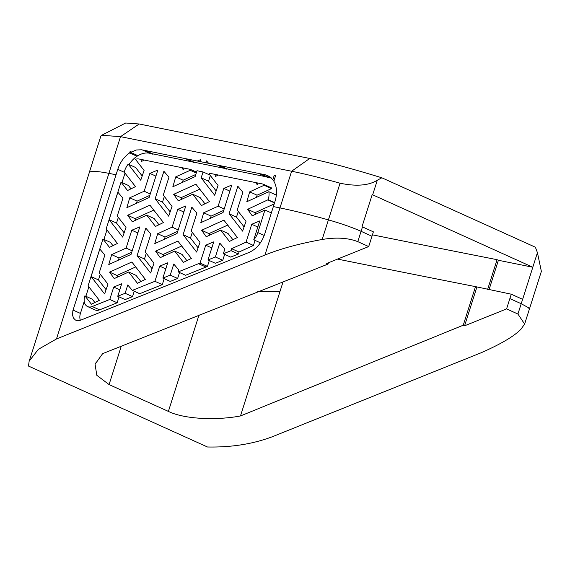 <?xml version="1.0" encoding="UTF-8"?>
<svg xmlns="http://www.w3.org/2000/svg" width="570" height="570" viewBox="0 0 570 570"><rect width="100%" height="100%" fill="white"/><g stroke="black" fill="none" stroke-linecap="round" stroke-linejoin="round"><path stroke-width="0.85" d="M174.669 251.085L160.227 257.654L155.596 251.192L177.854 241.06L191.378 258.438L183.44 262.357L174.669 251.085L182.051 254.427L186.896 260.654M155.596 251.192L162.977 254.526L181.702 246.005M163.989 255.944L162.977 254.526M163.269 195.097L172.04 206.368L168.677 216.165L155.154 198.787L163.896 171.278L168.941 177.249L163.269 195.097M155.154 198.787L162.536 202.122L164.338 196.465M170.145 211.897L162.536 202.122M237.22 210.073L245.991 221.352L242.628 231.142L229.104 213.764L237.847 186.262L242.891 192.233L237.22 210.073M229.104 213.764L236.486 217.106L238.288 211.449M244.088 226.881L236.486 217.106M109.59 272.125L131.848 261.993L145.371 279.371L137.434 283.29L128.663 272.018L114.221 278.588L109.59 272.125L116.971 275.46L135.696 266.938M117.983 276.877L116.971 275.46M128.663 272.018L136.045 275.353L140.89 281.587M139.785 226.903L131.043 254.405L108.777 264.537L111.67 254.64L126.112 248.071L131.784 230.23L139.785 226.903M131.784 230.23L137.855 232.973M126.112 248.071L132.183 250.814M111.67 254.64L119.052 257.982L131.741 252.211M118.417 260.148L119.052 257.982M201.602 230.259L223.868 220.134L237.384 237.512L229.446 241.423L220.676 230.152L206.24 236.721L201.602 230.259L208.983 233.6L227.715 225.079M210.002 235.011L208.983 233.6M220.676 230.152L228.057 233.493L232.909 239.721M157.847 170.052L149.105 197.562L126.846 207.687L129.739 197.797L144.182 191.228L149.853 173.387L157.847 170.052M149.853 173.387L155.916 176.13M144.182 191.228L150.245 193.971M129.739 197.797L137.121 201.132L149.803 195.36M136.487 203.298L137.121 201.132M191.214 231.007L199.984 242.279L196.621 252.075L183.098 234.697L191.841 207.195L196.878 213.166L191.214 231.007M183.098 234.697L190.48 238.039L192.275 232.382M198.082 247.808L190.48 238.039M177.79 209.297L185.792 205.969L177.049 233.472L154.784 243.604L157.683 233.714L172.119 227.138L177.79 209.297L183.861 212.04M172.119 227.138L178.189 229.888M157.683 233.714L165.065 237.049L177.747 231.278M164.431 239.215L165.065 237.049M173.658 194.341L195.923 184.217L209.439 201.595L201.509 205.513L192.738 194.242L178.296 200.811L173.658 194.341L181.039 197.683L199.771 189.162M182.058 199.101L181.039 197.683M192.738 194.242L200.12 197.576L204.965 203.804M99.194 272.873L107.965 284.145L104.602 293.942L91.086 276.564L99.821 249.054L104.866 255.032L99.194 272.873M91.086 276.564L98.468 279.899L100.263 274.241M106.07 289.674L98.468 279.899M128.214 164.153A14.521 10.41 -65.7 0 0 124.659 170.729L124.217 172.119L135.496 186.611L127.559 190.53L121.032 182.136L106.148 228.962L117.427 243.461L109.49 247.373L102.963 238.987L88.086 285.812L99.358 300.305L91.428 304.223L84.894 295.83L84.731 296.35A9.683 6.94 -65.7 0 0 87.63 306.575A9.683 6.94 -65.7 0 0 92.219 306.525L109.782 299.457L113.715 287.073L121.716 283.746L117.741 296.257L125.122 293.286L127.766 284.971L132.333 290.387L154.912 281.302L159.728 266.147L167.722 262.813L162.863 278.096L170.252 275.125L173.772 264.038L178.816 270.009L178.203 271.926L200.063 263.055L205.734 245.214L213.729 241.88L207.993 259.941L215.374 256.97L219.785 243.105L224.822 249.083L223.333 253.771L231.057 250.665L231.634 248.691L246.069 242.122L251.74 224.281L259.742 220.946L253.75 239.806A14.521 10.41 -65.7 0 0 257.839 232.567L264.936 210.017L252.246 215.795L247.608 209.325L268.185 199.7A14.521 10.41 -65.7 0 0 268.848 191.705L246.803 201.737L249.696 191.848L264.138 185.279L264.33 184.68A14.521 10.41 -65.7 0 0 263.825 184.423A14.521 10.41 -65.7 0 0 262.207 183.903L209.561 173.266L209.276 174.163L218.046 185.435L214.683 195.232L201.167 177.854L203.041 171.948L196.992 170.722L195.118 176.629L172.852 186.753L175.745 176.864L190.188 170.295L190.473 169.404L139.351 159.066A14.521 10.41 -65.7 0 0 135.368 159.23L144.096 170.451L140.733 180.248L128.214 164.153L135.596 167.487L142.201 175.98M218.41 175.047L215.51 176.365L216.037 174.57L215.517 176.372M255.574 182.564L257.348 184.844L255.574 182.564M208.606 163.312L206.561 160.89L208.606 163.312L218.987 165.407L218.859 165.82L219.528 165.521L260.276 173.757L260.69 174.299L260.839 173.871L265.121 174.741L267.822 175.61L272.859 179.685L273.849 181.16C276.949 186.746 277.355 193.38 275.089 201.06L264.744 233.928C261.616 242.984 256.365 249.168 248.99 252.467L80.527 320.247L77.435 320.703L75.468 320.048L73.608 318.203L72.575 315.353L72.839 310.807L117.776 169.333C120.149 162.222 124.11 156.75 129.647 152.924L130.566 152.347L137.947 155.681A24.204 17.349 114.3 0 1 149.646 153.237L150.665 153.444M218.98 165.407L226.91 168.855L266.247 176.807M260.269 173.757L268.221 177.206L271.142 177.797M80.377 320.304A9.683 6.94 114.3 0 1 80.427 313.415L84.232 301.423M85.871 296.272L88.87 286.824M103.939 239.429L106.939 229.981M122.001 182.578L125.008 173.13M181.652 167.623L183.397 169.86L181.652 167.623M190.473 169.404L196.536 172.147M190.188 170.295L196.258 173.038M175.745 176.864L183.127 180.206L195.809 174.434M182.493 182.371L183.127 180.206M203.041 171.948L209.995 175.09M201.167 177.854L208.549 181.189L210.344 175.532M216.151 190.964L208.549 181.189M264.33 184.68L271.712 188.014A14.521 10.41 -65.7 0 0 271.206 187.765L263.825 184.423M264.138 185.279L271.519 188.613L271.712 188.014M249.696 191.848L257.077 195.182L271.519 188.613M256.443 197.348L257.077 195.182M268.848 191.705L276.229 195.047A14.521 10.41 -65.7 0 1 276.308 195.538M268.092 200.013L274.505 202.913M247.608 209.325L254.989 212.667L274.184 203.932M256.008 214.078L254.989 212.667M264.936 210.017L271.356 212.916M253.75 239.806L260.412 242.82M251.74 224.281L257.811 227.024M246.069 242.122L253.451 245.463L255.061 240.397M231.634 248.691L239.015 252.033L253.451 245.463M231.057 250.665L238.438 253.999L239.015 252.033M223.333 253.771L230.715 257.106L238.438 253.999M215.374 256.97L222.756 260.312L224.644 254.363M207.993 259.941L215.374 263.283L222.756 260.312M205.734 245.214L211.798 247.957M200.063 263.055L207.444 266.397L209.304 260.54M198.595 263.725L205.977 267.059L207.444 266.397M178.203 271.926L185.585 275.267L205.977 267.059M170.252 275.125L177.633 278.466L179.522 272.524M162.863 278.096L170.245 281.438L177.633 278.466M159.728 266.147L165.792 268.89M154.912 281.302L162.293 284.637L164.181 278.694M132.333 290.387L139.714 293.721L162.293 284.637M125.122 293.286L132.504 296.621L134.221 291.234M117.741 296.257L125.122 299.592L132.504 296.621M113.715 287.073L119.786 289.824M109.782 299.457L117.163 302.791L119.052 296.849M87.63 306.575L95.012 309.909A9.683 6.94 -65.7 0 0 99.6 309.859L117.163 302.791M84.894 295.83L92.276 299.172L94.884 302.513M102.963 238.987L110.345 242.321L112.946 245.67M121.032 182.136L128.414 185.478L131.014 188.82M275.574 175.738L273.857 181.167L275.574 175.738L274.198 175.46L272.859 179.685M260.69 174.299L268.071 177.633L268.221 177.206M218.859 165.82L226.24 169.162L226.91 168.855M199.913 161.552L200.505 159.664L199.913 161.552L208.599 163.312M130.566 152.347L130.744 151.77L130.566 152.347L136.479 149.967L141.674 149.796L145.029 150.459L144.908 150.843L145.528 150.558L186.354 158.816L186.746 159.315L186.882 158.916L199.906 161.552M186.354 158.809L194.263 162.258L224.487 168.364M186.746 159.315L194.128 162.657L194.263 162.258M145.022 150.459L152.91 153.9L192.425 161.887M144.908 150.843L152.29 154.178L152.91 153.9M130.751 151.77L130.06 151.627L129.647 152.924L137.028 156.258L137.947 155.681M129.02 164.516A24.204 17.349 114.3 0 1 137.028 156.258M145.2 251.94L153.971 263.212L150.608 273.009L137.092 255.631L145.835 228.128L150.872 234.099L145.2 251.94M137.092 255.631L144.474 258.972L146.269 253.315M152.076 268.741L144.474 258.972M231.798 185.036L223.055 212.539L200.797 222.671L203.69 212.781L218.132 206.212L223.803 188.364L231.798 185.036M223.803 188.364L229.867 191.107M218.132 206.212L224.195 208.955M203.69 212.781L211.071 216.115L223.754 210.344M210.437 218.282L211.071 216.115M117.263 216.023L126.034 227.302L122.671 237.091L109.148 219.714L117.89 192.211L122.935 198.182L117.263 216.023M109.148 219.714L116.529 223.055L118.332 217.398M124.132 232.831L116.529 223.055M127.651 215.275L149.917 205.15L163.433 222.528L155.503 226.447L146.732 215.175L132.29 221.744L127.651 215.275L135.033 218.616L153.765 210.095M136.052 220.027L135.033 218.616M146.732 215.175L154.114 218.51L158.959 224.737M200.512 159.664L197.263 161.018M206.561 160.89L205.962 162.778M257.961 183.048L257.341 184.844M184.003 168.093L183.397 169.86M144.41 160.092L141.56 161.388L142.08 159.621L141.567 161.388M322.157 239.493C336.129 237.141 348.006 237.854 357.789 241.637L361.081 231.313C352.011 227.316 341.117 223.511 328.413 219.885L322.157 239.493C299.45 243.575 280.369 248.769 264.922 255.075L56.473 338.965L38.361 349.317L29.148 361.188L28.5 366.061L207.48 446.994C231.392 447.464 253.073 444.016 272.531 436.663L481.037 352.794C500.702 344.166 513.983 336.343 520.873 329.325L524.635 324.081L517.923 314.041L506.573 308.911L464.578 325.805L463.253 325.206L240.476 415.95C217.305 420.418 184.78 419.442 168.392 411.405L199.065 314.832M357.789 241.637L368.697 246.568L371.989 236.244L373.386 231.847L362.007 226.703L372.203 194.612L372.673 194.819L532.822 267.237L522.633 299.328L511.261 294.191L506.573 308.911M541.372 271.391L537.432 252.66L532.8 267.23L498.387 260.276L489.046 289.695M337.554 259.094A9121.247 1030.496 -162.4 0 0 475.501 286.632L511.261 294.191M487.635 289.41L497.076 259.685A9139.159 1032.519 17.6 0 1 372.438 234.833M497.076 259.685L498.387 260.276M372.673 194.819L377.304 180.234L381.836 177.783L535.387 247.216L537.432 252.66M377.304 180.234C368.662 185.592 356.25 186.59 340.055 183.212L328.413 219.885C310.101 214.776 293.956 210.786 279.97 207.915L291.619 171.242C304.337 173.786 320.483 177.776 340.055 183.212M368.697 246.568L326.695 263.461L328.021 264.06L102.657 353.628L95.069 364.209L96.807 375.302L109.077 384.586L168.392 411.405M381.836 177.783C342.328 165.742 327.123 162.186 309.724 158.46L139.187 123.989L125.685 123.006L101.617 135.282L120.519 136.657L291.619 171.242L309.724 158.46M100.918 136.002L101.617 135.282M257.74 291.576L280.077 291.242L240.476 415.95M328.021 264.06L328.434 262.763M280.077 291.242L283.147 281.587M475.501 286.632L463.253 325.206M476.826 287.23L464.578 325.805M265.121 174.741L270.244 177.056M73.046 310.073L80.427 313.415M117.776 169.333L124.374 172.318M268.185 199.7L274.605 202.599M257.839 232.567L264.224 235.453M92.219 306.525L99.6 309.859M142.265 149.903L149.646 153.237M56.473 338.965L120.519 136.657L139.187 123.989M89.191 172.931A67.78 7.659 17.6 0 1 89.233 172.667L100.883 135.988M89.241 172.653A67.78 7.659 17.6 0 1 108.87 173.337L116.045 174.776M524.614 324.073L529.388 309.104L528.39 307.643L521.215 303.724L517.923 314.041M522.612 299.321L521.215 303.724L509.865 298.587M371.989 236.244L361.081 231.313L362.477 226.917M264.922 255.075L279.97 207.915L273.351 206.575M121.31 346.061L109.077 384.586M29.512 360.169L89.276 172.66M541.486 271.028L529.395 309.097M95.482 363.033L95.105 364.216"/></g></svg>
